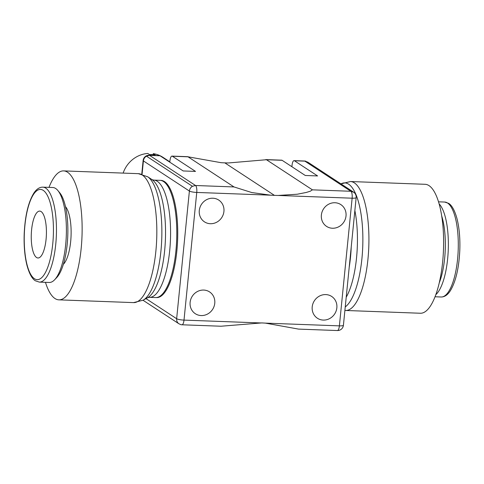 <?xml version="1.0" encoding="UTF-8"?>
<svg xmlns="http://www.w3.org/2000/svg" width="484" height="484" viewBox="0 0 484 484"><rect width="100%" height="100%" fill="white"/><g stroke="black" fill="none" stroke-linecap="round" stroke-linejoin="round"><path stroke-width="0.73" d="M45.46 282.323A64.517 20.764 -87.9 0 0 58.866 299.844A64.517 20.764 -87.9 0 0 81.173 248.419A64.517 20.764 -87.9 0 0 63.646 170.894A64.517 20.764 -87.9 0 0 48.981 187.375M160.96 180.381A58.643 18.876 92.1 0 1 164.487 181.591A58.643 18.876 92.1 0 1 177.332 245.249A58.643 18.876 92.1 0 1 156.616 297.587A58.643 18.876 92.1 0 1 156.169 297.557M350.44 181.53L425.134 184.295A64.517 20.764 92.1 0 1 442.654 261.82A64.517 20.764 92.1 0 1 420.354 313.245L345.661 310.474A64.517 20.764 92.1 0 0 367.961 259.049A64.517 20.764 92.1 0 0 354.349 182.855A64.517 20.764 92.1 0 0 350.44 181.53L340.966 183.884A62.944 20.261 92.1 0 1 348.649 184.192A62.944 20.261 92.1 0 1 361.929 258.529A62.944 20.261 92.1 0 1 345.243 306.935M39.325 282.099L49.259 282.468A47.511 15.288 -87.9 0 0 54.559 279.831A47.511 15.288 -87.9 0 0 65.685 244.601A47.511 15.288 -87.9 0 0 57.868 190.533A47.511 15.288 -87.9 0 0 52.78 187.514L42.846 187.145A47.511 15.288 -87.9 0 1 45.726 188.125A47.511 15.288 -87.9 0 1 55.751 244.232A47.511 15.288 -87.9 0 1 39.325 282.099L35.374 280.781C33.402 279.637 29.893 276.249 26.904 265.087C24.696 256.072 23.795 245.672 24.2 233.881C25.047 216.1 28.181 202.639 33.596 193.503C36.306 189.232 39.392 187.114 42.846 187.145M54.559 279.831L56.628 277.671A45.133 14.526 -87.9 0 0 67.197 244.202A45.133 14.526 -87.9 0 0 59.774 192.838L57.868 190.533M65.497 206.644A30.498 9.813 92.1 0 1 70.67 241.54A30.498 9.813 92.1 0 1 63.356 264.331M439.169 203.952A47.511 15.288 92.1 0 1 447.646 258.758A47.511 15.288 92.1 0 1 435.806 294.683M441.735 216.046A45.133 14.526 92.1 0 1 444.663 258.196A45.133 14.526 92.1 0 1 439.26 282.813M312.21 306.88A13.02 12.1 -56.8 0 1 331.667 296.444A13.02 12.1 -56.8 0 1 336.846 307.794A13.02 12.1 -56.8 0 1 317.395 318.23A13.02 12.1 -56.8 0 1 312.21 306.88M199.293 210.51A13.02 12.1 -56.8 0 1 218.744 200.073A13.02 12.1 -56.8 0 1 223.929 211.423A13.02 12.1 -56.8 0 1 204.472 221.86A13.02 12.1 -56.8 0 1 199.293 210.51M321.376 215.035A13.02 12.1 -56.8 0 1 340.833 204.599A13.02 12.1 -56.8 0 1 346.018 215.949A13.02 12.1 -56.8 0 1 326.561 226.385A13.02 12.1 -56.8 0 1 321.376 215.035M190.121 302.355A13.02 12.1 -56.8 0 1 209.578 291.919A13.02 12.1 -56.8 0 1 214.763 303.268A13.02 12.1 -56.8 0 1 195.306 313.705A13.02 12.1 -56.8 0 1 190.121 302.355M36.548 257.5A23.462 7.55 92.1 0 1 31.412 232.017A23.462 7.55 92.1 0 1 39.706 211.097A23.462 7.55 92.1 0 1 41.128 211.581A23.462 7.55 92.1 0 1 46.264 237.063A23.462 7.55 92.1 0 1 37.97 257.984A23.462 7.55 92.1 0 1 36.548 257.5M153.005 154.626L153.313 153.664L155.122 154.85A27.564 25.622 123.2 0 0 149.574 154.644L147.765 153.458A27.564 25.622 -56.8 0 0 123.148 173.103M153.313 153.664A27.564 25.622 -56.8 0 1 162.969 157.33L169.848 161.838M169.811 162.188L169.951 160.785A5.862 1.888 92.1 0 1 171.983 156.108A5.862 1.888 92.1 0 1 172.334 156.229L195.512 171.415L183.188 170.955L160.016 155.769A5.862 1.888 -87.9 0 0 159.659 155.648L149.175 155.261A5.862 5.862 0 0 0 143.119 160.543A5.862 1.059 5.7 0 0 143.409 160.918A5.862 5.451 -56.8 0 1 146.464 156.169L192.444 186.298L195.451 185.481M224.83 162.866A147.566 137.147 -56.8 0 1 221.049 162.678L188.004 156.81L233.99 186.939L251.734 192.535L270.653 195.179A147.566 137.147 123.2 0 0 274.434 195.373A148.11 137.662 123.2 0 0 278.161 195.457L297.291 194.223L306.197 192.475L310.268 191.234L312.416 189.843L266.436 159.72L228.557 162.951A148.11 137.662 -56.8 0 1 224.83 162.866L274.434 195.373M291.9 166.714L292.04 165.31A5.862 1.888 92.1 0 1 294.066 160.634A5.862 1.888 92.1 0 1 294.423 160.755L317.595 175.94L305.277 175.48L282.105 160.301A5.862 1.888 -87.9 0 0 281.748 160.18L265.728 159.581M337.36 330.542L298.537 329.102L265.42 323.124L339.387 325.865A5.862 1.888 92.1 0 1 337.36 330.542A5.862 5.862 0 0 0 343.416 325.26A5.862 1.059 -174.3 0 1 339.387 325.865L352.134 198.198A5.862 1.888 92.1 0 0 350.942 191.301L353.78 192.275L307.8 162.146L304.974 161.178M265.42 323.124A148.11 137.662 123.2 0 0 261.705 322.931A436.701 405.882 123.2 0 0 261.178 322.967L221 326.228L181.978 324.782A5.862 1.888 -87.9 0 0 184.005 320.106A5.862 1.059 -174.3 0 1 176.648 318.714A5.862 5.451 123.2 0 0 178.735 323.651L143.034 300.262L178.735 323.651M233.99 186.939L195.548 185.511L149.568 155.382L160.016 155.769M149.175 155.261A5.862 1.888 -87.9 0 1 149.483 155.358L146.464 156.169M181.978 324.782A5.862 5.862 0 0 1 180.701 324.589L178.796 323.693M294.423 160.755L304.872 161.142L350.858 191.271L312.416 189.843M278.161 195.457L352.134 198.198A5.862 1.059 5.7 0 0 356.157 197.593A5.862 5.862 0 0 0 353.798 192.287L353.78 192.275M58.866 299.844L133.56 302.615A64.517 20.764 -87.9 0 0 155.866 251.19A64.517 20.764 -87.9 0 0 142.254 174.996A64.517 20.764 -87.9 0 0 138.339 173.665L63.646 170.894M133.56 302.615L143.185 300.171A62.944 20.261 -87.9 0 1 143.107 300.219L147.59 297.708A60.222 19.384 -87.9 0 0 147.662 297.666A60.222 19.384 -87.9 0 0 164.639 250.694A60.222 19.384 -87.9 0 0 152.043 179.643A60.222 19.384 -87.9 0 0 151.97 179.594A60.222 19.384 -87.9 0 0 151.934 179.57M143.185 300.171A62.944 20.261 -87.9 0 0 160.93 251.075A62.944 20.261 -87.9 0 0 147.759 176.811A62.944 20.261 -87.9 0 0 147.687 176.763A62.944 20.261 -87.9 0 0 147.65 176.739M147.662 297.666L149.429 297.333A58.655 18.876 -87.9 0 0 169.702 250.579A58.655 18.876 -87.9 0 0 157.33 181.319A58.655 18.876 -87.9 0 0 153.773 180.108L152.049 179.649M149.429 297.333L155.642 297.563A58.655 18.876 -87.9 0 0 175.922 250.809A58.655 18.876 -87.9 0 0 163.544 181.548A58.655 18.876 -87.9 0 0 159.986 180.338L153.773 180.108M354.869 210.516A60.222 19.384 92.1 0 1 356.539 257.809A60.222 19.384 92.1 0 1 346.211 297.236M351.233 246.961A58.655 18.876 92.1 0 1 350.501 257.282A58.655 18.876 92.1 0 1 349.206 267.228M34.431 278.711A45.133 14.526 -87.9 0 0 52.768 243.664A45.133 14.526 -87.9 0 0 43.245 190.369A45.133 14.526 -87.9 0 0 24.908 225.411A45.133 14.526 -87.9 0 0 34.431 278.711M438.54 201.816L444.675 202.046A47.511 15.288 92.1 0 1 447.555 203.02A47.511 15.288 92.1 0 1 457.58 259.128A47.511 15.288 92.1 0 1 441.154 296.994L435.019 296.765M305.827 161.214A5.862 5.862 0 0 0 304.557 161.021A5.862 1.888 92.1 0 1 304.866 161.118M282.105 160.301L266.436 159.72M188.004 156.81L172.334 156.229M261.178 322.967L184.005 320.106L196.752 192.438L270.653 195.179M192.444 186.298A5.862 5.451 123.2 0 0 189.389 191.047A5.862 1.059 5.7 0 0 196.752 192.438A5.862 1.888 -87.9 0 0 195.56 185.541M142.078 174.216L143.409 160.918L189.389 191.047L176.648 318.714L145.974 298.616M147.759 176.811L138.339 173.665M344.892 310.432L345.661 310.474M444.675 202.046L448.626 203.359C450.598 204.502 454.107 207.89 457.096 219.052C459.304 228.067 460.205 238.467 459.8 250.264C458.953 268.045 455.819 281.5 450.404 290.636C447.694 294.907 444.608 297.025 441.154 296.994M304.557 161.021L294.066 160.634M187.998 156.701L171.983 156.108M151.97 179.594L147.717 176.781M353.798 192.287L307.739 162.11M143.119 160.543L141.764 174.137M356.157 197.593L343.416 325.26"/></g></svg>
